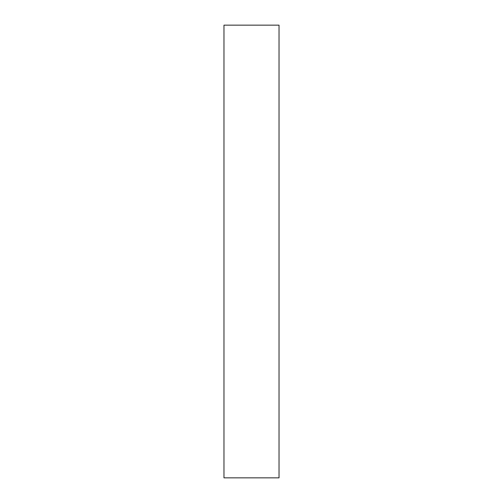 <?xml version="1.0" encoding="UTF-8"?>
<svg xmlns="http://www.w3.org/2000/svg" width="503" height="503" viewBox="0 0 503 503"><rect width="100%" height="100%" fill="white"/><g stroke="black" fill="none" stroke-linecap="round" stroke-linejoin="round"><path stroke-width="0.75" d="M279.027 477.85L223.973 477.85L279.027 477.85L279.027 25.15L279.027 477.85M223.973 25.15L279.027 25.15L223.973 25.15L223.973 477.85L223.973 25.15"/></g></svg>
